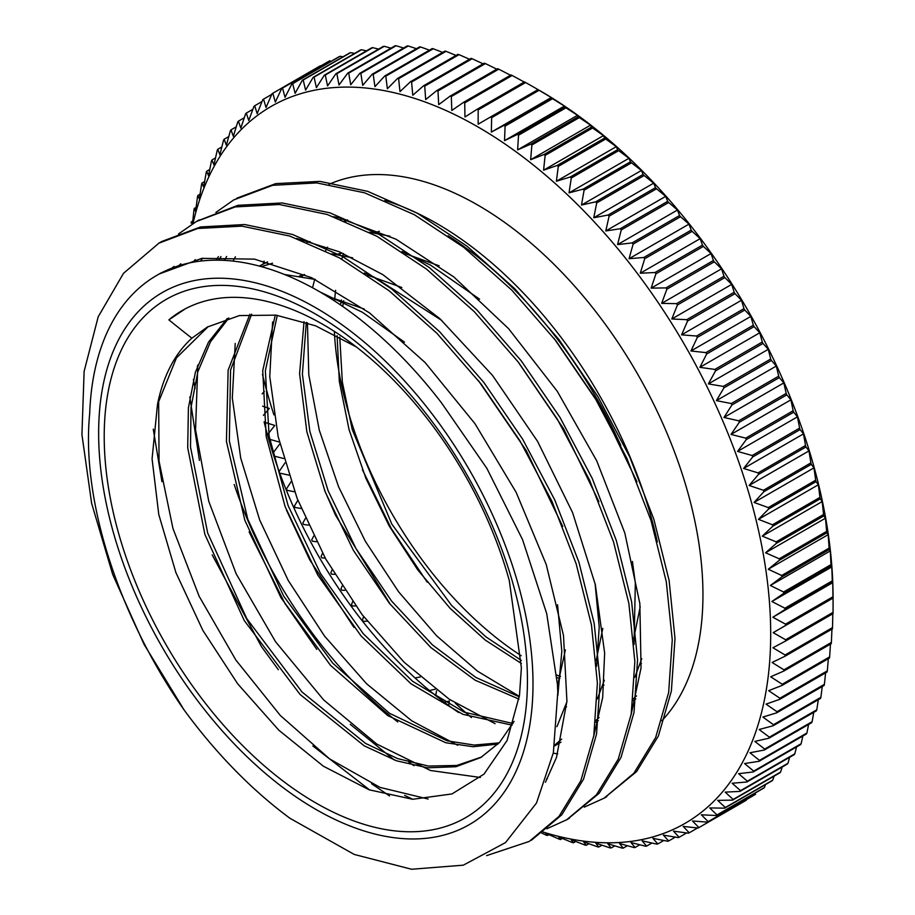 <?xml version="1.0" encoding="UTF-8"?>
<svg xmlns="http://www.w3.org/2000/svg" width="915" height="915" viewBox="0 0 915 915"><rect width="100%" height="100%" fill="white"/><g stroke="black" fill="none" stroke-linecap="round" stroke-linejoin="round"><path stroke-width="1.37" d="M560.392 676.597A281.626 162.596 60 0 1 556.789 675.053M521.207 655.712A281.626 162.596 60 0 1 334.364 331.402M334.615 300.989A281.626 162.596 60 0 1 335.599 290.318M341.764 259.162A281.626 162.596 60 0 1 343.491 253.592M376.225 233.256A254.77 147.098 60 0 1 377.723 231.758M89.67 414.186A324.791 187.518 60 0 1 156.774 275.381A324.791 187.518 60 0 1 441.385 402.703L486.872 468.366L522.579 539.69L546.724 613.679L557.464 684.752L557.784 692.243L553.369 752.702L536.487 803.038L505.526 842.589L463.299 865.178L411.567 869.25L354.231 854.438L290.112 818.376M532.999 683.974A307.143 177.327 -120 0 0 207.225 278.709A307.143 177.327 -120 0 0 207.225 713.071A307.143 177.327 -120 0 0 532.999 683.974M290.112 818.399A351.646 203.016 60 0 1 184.155 710.04C118.721 616.241 81.229 500.368 89.647 414.175L89.693 413.351M220.95 256.52L218.994 260.192M197.365 366.229L197.388 367.567M657.347 541.92A324.791 187.518 -120 0 0 384.895 200.408M620.816 445.502A318.123 183.663 -120 0 0 448.121 235.818M235.407 256.806A318.123 183.663 -120 0 0 233.05 261.095M234.206 484.504A318.123 183.663 -120 0 0 397.773 721.958M546.621 778.814A318.123 183.663 -120 0 0 547.353 778.757M661.877 720.734A318.123 183.663 -120 0 0 702.949 594.819A318.123 183.663 -120 0 0 570.457 281.523A318.123 183.663 -120 0 0 329.045 184.315M264.103 261.072A318.123 183.663 -120 0 0 263.154 263.989M264.103 421.804A318.123 183.663 -120 0 0 458.575 712.499M553.278 753.171A318.123 183.663 -120 0 0 557.681 753.857M527.44 680.76A299.274 172.786 60 0 1 210.015 709.114A299.274 172.786 60 0 1 210.015 285.88A299.274 172.786 60 0 1 527.44 680.76M521.378 667.71L509.289 580.613A281.626 162.596 -120 0 0 182.211 310.528A281.626 162.596 -120 0 0 168.875 319.838A788.375 394.354 -154.7 0 0 191.887 338.184A254.77 147.098 -120 0 0 157.472 404.613L152.073 458.838L158.775 514.516L175.886 572.538L202.844 630.378L237.683 683.825L278.812 730.181L323.35 766.187L369.111 789.794L412.688 799.287L451.976 793.934L484.024 774.113L507.104 740.441L519.491 695.331L521.378 667.71M158.352 243.504L161.635 241.537L200.511 226.954L244.66 224.53L292.468 234.457L342.153 256.292L391.826 289.106L439.635 331.733L483.806 382.39L522.637 439.177L554.73 499.876L578.898 562.096L594.19 623.447L600.16 681.561L596.546 734.116L583.541 779.134L561.764 814.853L531.981 839.787M197.183 221.053L237.911 205.326L282.083 202.958L329.892 212.829L379.565 234.686L429.261 267.512L477.058 310.105L521.218 360.796L560.083 417.56L592.154 478.259L616.321 540.49L631.625 601.83L637.561 659.932L633.992 712.533L620.976 757.517L599.176 793.236L567.46 819.314M236.859 198.166L275.712 183.618L319.907 181.387L367.716 191.361L417.354 213.252L467.005 246.169L514.779 288.763L558.871 339.476L597.678 396.252L629.714 456.894L653.802 519.102L669.105 580.419L674.995 638.453L671.381 691.008L658.4 735.969L636.577 771.62L604.209 798.109M171.803 268.175L174.044 266.437M478.339 380.503L526.297 450.638L562.748 526.514M369.797 790.057L312.896 745.977M161.944 481.713L153.263 429.135M192.974 262.239L195.295 259.631M517.787 361.448L563.686 428.906L598.902 501.706M394.296 759.988L350.262 724.325M199.436 460.417L189.817 396.881M216.192 260.169L218.399 256.612M554.033 338.356L601.121 407.312L637 481.816M184.155 710.04L144.09 644.412L112.682 574.403L91.637 503.341L81.927 434.545L84.123 371.376L98.202 316.773L123.491 273.333L158.913 243.173L197.743 228.487L241.903 226.142L289.723 236.047L339.396 257.847L389.081 290.73L436.901 333.289L481.038 383.98L519.903 440.767L551.997 501.443L576.118 563.674L591.479 625.037L597.392 683.116L593.789 735.706L580.831 780.735L558.996 816.397L529.27 841.423L486.597 855.628M178.471 233.988L196.336 221.544L235.201 206.927L279.338 204.491L327.158 214.465L376.843 236.242L426.504 269.101L474.325 311.706L518.496 362.351L557.315 419.162L589.432 479.849L613.565 542.057L628.868 603.42L634.85 661.534L631.213 714.077L618.254 759.13L596.443 794.803L566.671 819.771L546.838 828.773M389.561 795.958L371.604 783.755M157.94 406.637L157.666 403.629M215.917 212.406L233.748 199.905L272.613 185.322L316.773 182.909L364.57 192.813L414.266 214.67L463.939 247.473L511.748 290.089L555.908 340.769L594.761 397.533L626.832 458.243L651.011 520.463L666.303 581.803L672.262 639.917L668.659 692.495L655.655 737.49L633.878 773.232L604.106 798.166L584.319 807.11M413.935 765.672L408.845 762.046M168.886 319.85L185.15 308.904M428.163 799.035L380.034 787.403L329.583 758.89L280.345 715.496L235.841 660.012L199.138 596.26L172.946 528.47L159.061 461.263L158.638 399.134M284.485 274.489L315.355 279.475M566.877 701.874L556.926 726.659M480.364 777.464L430.393 770.487L376.74 744.032L323.693 699.964L275.552 641.735L236.15 573.762L208.757 501.283L195.547 429.867L197.8 365.028M259.242 266.059L267.603 261.907M331.859 253.821L352.618 257.813M604.335 680.222L597.323 698.991M560.964 742.168L554.593 745.817M457.626 745.245L411.796 720.848L366.56 683.734L324.528 636.074L288.214 580.43L259.666 519.96L240.691 458.015L232.319 398.036L235.224 343.422M303.551 240.977L305.061 240.302M369.294 232.227L390.042 236.23M641.77 658.64L634.781 677.34M598.353 720.62L595.688 722.221M495.095 723.662L449.276 699.254L404.064 662.197L362.043 614.548L325.706 558.974L297.169 498.515L278.149 436.604L269.776 376.637L272.601 322M340.963 219.406L342.576 218.674M635.799 698.98L633.123 700.615M519.354 696.384L477.516 671.175L436.615 635.799L398.631 591.822L365.371 541.337L338.516 486.608L319.301 430.222L308.79 374.773L307.44 322.789M312.53 287.745L314.737 279.178M325.671 250.699L327.501 247.176M345.824 221.35L347.208 219.886M362.42 469.738L391.323 528.618L427.202 582.18M324.482 490.04L335.496 515.179L390.488 604.689M633.329 698.774L636.531 695.915M347.574 219.989L344.475 220.79M286.429 510.067L309.659 559.706L353.968 627.45M595.882 720.391L599.085 717.532M634.061 644.503L635.33 582.992L632.414 561.467M479.597 299.171L430.53 265.121L402.017 251.499M310.048 241.606L307.074 242.383M249.086 531.901L285.011 603.568L316.75 649.33M554.707 745.062L561.684 739.126M596.626 666.234L599.211 626.867L595.082 583.576M441.842 320.502L374.407 277.279L364.376 273.002M272.579 263.2L261.347 266.631M212.211 554.913L261.427 646.585L278.354 669.723M557.864 695.286L561.821 651.308L557.555 604.724M404.499 342.153L362.477 312.301L320.09 292.011M191.887 338.184L207.35 327.044L239.387 315.584L276.021 315.149L315.618 325.82L356.312 346.934M514.07 721.397L499.579 742.408L480.821 757.506L455.967 766.724L427.534 767.811L396.595 760.811L364.273 745.862L300.097 694.485L244.294 620.633L204.903 534.452L187.701 447.698L188.41 407.873L195.387 372.256L208.506 342.13L227.263 318.454M326.655 295.934L364.284 309.053M565.379 649.89L557.51 685.724M497.989 744.078L473.032 746.731L445.765 742.74L387.685 715.53L330.498 665.342L280.951 597.724L244.82 520.223L226.428 441.419L228.132 370.14L249.886 314.28M299.285 276.101L304.535 274.5M367.59 275.152L401.811 287.482M602.802 628.353L596.18 660.47M566.545 706.735L564.91 708.061M512.057 725.16L462.876 714.318L410.961 683.745L361.07 635.936L317.802 575.135L285.125 506.635L266.185 436.409L262.731 370.644L275.278 315.057M300.955 276.376L302.213 275.175M336.663 254.496L341.89 252.895M405.151 253.592L439.189 265.83M640.214 606.794L633.615 638.899M603.992 685.118L602.333 686.456M518.954 699.106L475.102 680.177L430.942 647.614L389.435 603.374L353.373 550.361L325.191 491.881L306.845 431.743L299.594 373.743L304.032 321.645M338.344 254.77L339.625 253.558M374.098 232.913L379.336 231.301M641.438 663.455L639.802 664.782M559.877 678.392L556.995 677.66M521.378 663.478L485.293 640.111L450.214 608.452L417.686 569.816L389.161 525.896L365.954 478.476L349.05 429.604L339.305 381.349L337.12 335.725M340.46 304.912L341.444 300.029M375.733 233.176L376.98 231.987M157.483 404.613L176.446 357.879L208.334 326.483M481.77 756.945L456.802 765.455L428.426 766.061L397.636 758.604L365.52 743.403L301.973 691.957L246.741 618.574L207.694 533.068L190.503 446.989L191.029 407.404L197.789 371.947L210.496 341.787L228.842 317.985M499.144 742.866L474.21 745.073L447.092 740.807L389.413 713.243L332.774 663.203L283.65 596.088L247.771 519.217L229.333 441.041L230.569 370.083L251.648 314.154M512.96 723.513L464.099 712.144L412.665 681.332L363.324 633.786L320.502 573.499L288.133 505.663L269.113 436.089L265.361 370.781L277.279 315.332M301.904 276.536L303.711 274.729M519.285 696.818L475.937 677.489L432.395 644.846L391.517 600.983L355.992 548.543L328.165 490.863L309.876 431.491L302.396 374.155L306.285 322.389M339.351 254.942L341.204 253.089M560.495 676.242L556.812 675.236M521.344 660.436L485.934 636.874L451.564 605.398L391.803 524.089L352.241 429.593L342.347 382.115L339.762 337.132M342.69 306.445L343.731 300.783M226.623 256.475L224.484 260.386M631.064 714.935L641.049 667.927L639.848 603.545L624.842 533.09L596.74 460.863L557.269 391.3L508.637 328.725L453.806 276.902L395.943 239.17L338.516 217.713L333.678 216.683M202.775 258.202L200.477 261.107M404.682 795.41L412.825 799.298M593.652 736.541L602.676 697.505L604.643 653.058L595.322 584.616L572.573 512.594L537.585 441.396L492.487 375.367L439.852 318.66L382.847 274.649L339.282 251.785L296.586 238.38M180.884 263.772L178.585 265.796M545.432 782.268L556.514 757.38L566.923 701.153L563.503 635.536L546.209 564.463L516.163 492.373L474.976 423.691L425.155 362.58L369.569 312.93L311.546 277.668L254.53 259.139L201.849 258.35L159.484 273.871M772.843 617.236A1592.294 63.192 -31.6 0 1 784.956 609.55L832.364 582.18A1592.294 63.192 -31.6 0 1 832.73 582.661L772.843 617.236A1592.294 1298.568 -124.8 0 0 785.55 624.144L832.959 596.774A1592.294 1298.568 -124.8 0 0 832.73 582.661M770.384 585.486A1592.294 179.34 -34.6 0 1 781.879 576.885L829.299 549.515A1592.294 179.34 -34.6 0 1 830.271 550.922L770.384 585.486A1592.294 1287.679 -133.6 0 0 783.583 591.994L830.992 564.624A1592.294 1287.679 -133.6 0 0 830.271 550.922M765.581 552.774A1592.294 294.047 -37.6 0 1 776.435 543.281L823.843 515.911A1592.294 294.047 -37.6 0 1 825.456 518.199L765.581 552.774A1592.294 1266.417 -141.9 0 0 779.225 558.779L826.634 531.409A1592.294 1266.417 -141.9 0 0 825.456 518.199M758.466 519.343A1592.294 406.386 -40.8 0 1 768.634 509.003L816.043 481.633A1592.294 406.386 -40.8 0 1 818.353 484.767L758.466 519.343A1592.294 1234.964 -149.7 0 0 772.5 524.787L819.909 497.405A1592.294 1234.964 -149.7 0 0 818.353 484.767M749.111 485.465A1592.294 515.442 -44 0 1 758.558 474.347L805.978 446.978A1592.294 515.442 -44 0 1 808.986 450.889L749.111 485.465A1592.294 1193.56 -156.8 0 0 763.465 490.268L810.873 462.899A1592.294 1193.56 -156.8 0 0 808.986 450.889M737.57 451.415A1592.294 620.359 -47.4 0 1 746.285 439.577L793.705 412.207A1592.294 620.359 -47.4 0 1 797.457 416.84L737.57 451.415A1592.294 1142.549 -163.2 0 0 752.187 455.51L799.596 428.14A1592.294 1142.549 -163.2 0 0 797.457 416.84M723.959 417.469A1592.294 720.277 -51 0 1 731.92 404.979L779.328 377.609A1592.294 720.277 -51 0 1 783.846 382.893L723.959 417.469A1592.294 1082.342 -169.1 0 0 738.76 420.797L786.168 393.427A1592.294 1082.342 -169.1 0 0 783.846 382.893M708.382 383.9A1592.294 814.407 -54.9 0 1 715.564 370.827L762.973 343.457A1592.294 814.407 -54.9 0 1 768.268 349.324L708.382 383.9A1592.294 1013.42 -174.3 0 0 723.296 386.404L770.705 359.035A1592.294 1013.42 -174.3 0 0 768.268 349.324M690.951 350.983A1592.294 901.961 -59.1 0 1 697.356 337.395L744.764 310.025A1592.294 901.961 -59.1 0 1 750.838 316.407L690.951 350.983A1592.294 936.342 -179.1 0 0 705.923 352.607L753.331 325.237A1592.294 936.342 -179.1 0 0 750.838 316.407M671.816 318.969A1592.294 982.264 -63.7 0 1 677.443 304.958L724.852 277.588A1592.294 982.264 -63.7 0 1 731.703 284.393L671.816 318.969A1592.294 851.716 176.6 0 0 686.765 319.678L734.173 292.308A1592.294 851.716 176.6 0 0 731.703 284.393M651.137 288.133A1592.294 1054.663 -68.7 0 1 655.975 273.768L703.383 246.398A1592.294 1054.663 -68.7 0 1 711.024 253.558L651.137 288.133A1592.294 760.239 172.6 0 0 665.994 287.893L713.403 260.523A1592.294 760.239 172.6 0 0 711.024 253.558M629.074 258.705A1592.294 1118.565 -74.3 0 1 633.146 244.088L680.554 216.718A1592.294 1118.565 -74.3 0 1 688.961 224.141L629.074 258.705A1592.294 662.643 168.9 0 0 643.771 257.492L691.18 230.123A1592.294 662.643 168.9 0 0 688.961 224.141M605.799 230.946A1592.294 1173.453 -80.4 0 1 609.127 216.157L656.535 188.787A1592.294 1173.453 -80.4 0 1 665.685 196.37L605.799 230.946A1592.294 559.706 165.4 0 0 620.267 228.727L667.676 201.357A1592.294 559.706 165.4 0 0 665.685 196.37M581.505 205.052A1592.294 1218.906 -87.3 0 1 584.102 190.183L631.51 162.813A1592.294 1218.906 -87.3 0 1 641.392 170.476L581.505 205.052A1592.294 452.262 162.1 0 0 595.688 201.826L643.096 174.456A1592.294 452.262 162.1 0 0 641.392 170.476M556.4 181.25A1592.294 1254.534 -94.8 0 1 558.299 166.393L605.707 139.023A1592.294 1254.534 -94.8 0 1 616.275 146.675L556.4 181.25A1592.294 341.181 158.9 0 0 570.217 177.018L617.625 149.648A1592.294 341.181 158.9 0 0 616.275 146.675M530.654 159.725A1592.294 1280.074 -102.9 0 1 531.901 144.97L579.309 117.6A1592.294 1280.074 -102.9 0 1 590.541 125.149L530.654 159.725A1592.294 227.355 155.9 0 0 544.059 154.486L591.467 127.116A1592.294 227.355 155.9 0 0 590.541 125.149M504.508 140.658A1592.294 1295.297 -111.5 0 1 505.126 126.087L552.534 98.717A1592.294 1295.297 -111.5 0 1 564.395 106.083L504.508 140.658A1592.294 111.687 152.9 0 0 517.433 134.425L564.841 107.044A1592.294 111.687 152.9 0 0 564.395 106.083M478.156 124.188A1592.294 1300.089 -120.4 0 1 478.202 109.903L525.61 82.533A1592.294 1300.089 -120.4 0 1 538.043 89.613A1592.294 4.872 149.9 0 0 537.951 89.613L490.543 116.983A1592.294 4.872 149.9 0 0 478.156 124.188M525.61 82.533A424.514 245.094 -120 0 0 524.489 81.915L477.081 109.297A1592.294 63.192 148.4 0 0 464.969 116.971A1592.294 1298.568 -124.8 0 1 464.74 102.857L512.148 75.487A424.514 245.094 -120 0 0 511.028 74.939L463.619 102.308A1592.294 121.386 146.9 0 0 451.816 110.463A1592.294 1294.428 -129.2 0 1 451.324 96.544L498.732 69.174A1592.294 1294.428 -129.2 0 1 510.032 75.007M498.732 69.174A424.514 245.094 -120 0 0 497.623 68.682L450.214 96.052A1592.294 179.34 145.4 0 0 438.708 104.653A1592.294 1287.679 -133.6 0 1 437.988 90.951L485.396 63.581A424.514 245.094 -120 0 0 484.287 63.146L436.878 90.516A1592.294 236.928 143.9 0 0 425.692 99.575A1592.294 1278.335 -137.8 0 1 424.732 86.113L472.14 58.743A1592.294 1278.335 -137.8 0 1 483.097 63.833M472.14 58.743A424.514 245.094 -120 0 0 471.042 58.366L423.634 85.736A1592.294 294.047 142.4 0 0 412.779 95.229A1592.294 1266.417 -141.9 0 1 411.601 82.018L459.021 54.648A424.514 245.094 -120 0 0 457.923 54.34L410.515 81.71A1592.294 350.571 140.8 0 0 400.004 91.637A1592.294 1251.949 -145.9 0 1 398.631 78.69L446.04 51.32A1592.294 1251.949 -145.9 0 1 456.025 55.449M446.04 51.32A424.514 245.094 -120 0 0 444.965 51.08L397.556 78.45A1592.294 406.386 139.2 0 0 387.377 88.778A1592.294 1234.964 -149.7 0 1 385.821 76.139L433.23 48.77A424.514 245.094 -120 0 0 432.177 48.587L384.769 75.956A1592.294 461.377 137.6 0 0 374.944 86.685A1592.294 1215.486 -153.3 0 1 373.217 74.355L420.625 46.985A1592.294 1215.486 -153.3 0 1 429.455 50.153M420.625 46.985A424.514 245.094 -120 0 0 419.596 46.871L372.188 74.241A1592.294 515.442 136 0 0 362.729 85.358A1592.294 1193.56 -156.8 0 1 360.842 73.349L408.25 45.979A424.514 245.094 -120 0 0 407.232 45.922L359.824 73.303A1592.294 568.478 134.3 0 0 350.731 84.786A1592.294 1169.233 -160.1 0 1 348.718 73.12L396.126 45.75A1592.294 1169.233 -160.1 0 1 403.595 48.026M396.126 45.75A424.514 245.094 -120 0 0 395.131 45.761L347.723 73.143A1592.294 620.359 132.6 0 0 339.007 84.981A1592.294 1142.549 -163.2 0 1 336.869 73.68L384.277 46.31A424.514 245.094 -120 0 0 383.305 46.391L335.897 73.76A1592.294 670.992 130.8 0 0 327.559 85.93A1592.294 1113.566 -166.2 0 1 325.317 75.007L372.725 47.637A1592.294 1113.566 -166.2 0 1 378.593 49.113M372.725 47.637A424.514 245.094 -120 0 0 371.776 47.786L324.368 75.156A1592.294 720.277 129 0 0 316.418 87.646A1592.294 1082.342 -169.1 0 1 314.085 77.123L361.494 49.753A424.514 245.094 -120 0 0 360.579 49.959L313.17 77.329A1592.294 768.12 127.1 0 0 305.599 90.127A1592.294 1048.933 -171.7 0 1 303.208 80.005L350.617 52.635A1592.294 1048.933 -171.7 0 1 354.608 53.402M350.617 52.635A424.514 245.094 -120 0 0 349.724 52.91L302.316 80.28A1592.294 814.407 125.1 0 0 295.133 93.353A1592.294 1013.42 -174.3 0 1 292.686 83.654L340.106 56.284A424.514 245.094 -120 0 0 339.236 56.616L291.828 83.997A1592.294 859.048 123.1 0 0 285.045 97.333A1592.294 975.859 -176.7 0 1 282.563 88.057L329.972 60.687A424.514 245.094 -120 0 0 329.148 61.088L281.74 88.458A1592.294 901.961 120.9 0 0 275.335 102.057A1592.294 936.342 -179.1 0 1 272.842 93.216L320.25 65.846M272.842 93.216A424.514 245.094 -120 0 0 272.052 93.685A1592.294 943.068 118.7 0 0 266.048 107.501A1592.294 894.927 178.7 0 1 263.554 99.117L271.744 94.394M263.554 99.117A424.514 245.094 -120 0 0 262.799 99.644A1592.294 982.264 116.3 0 0 257.184 113.666A1592.294 851.716 176.6 0 1 254.713 105.751A424.514 245.094 -120 0 0 253.993 106.334A1592.294 1019.493 113.9 0 0 248.766 120.528A1592.294 806.79 174.6 0 1 246.329 113.083L252.895 109.297M246.329 113.083A424.514 245.094 -120 0 0 245.655 113.734A1592.294 1054.663 111.3 0 0 240.817 128.089A1592.294 760.239 172.6 0 1 238.438 121.135A424.514 245.094 -120 0 0 237.797 121.832A1592.294 1087.706 108.6 0 0 233.348 136.335A1592.294 712.156 170.7 0 1 231.038 129.85L236.242 126.842M231.038 129.85A424.514 245.094 -120 0 0 230.443 130.616A1592.294 1118.565 105.7 0 0 226.371 145.233A1592.294 662.643 168.9 0 1 224.141 139.24A424.514 245.094 -120 0 0 223.592 140.052A1592.294 1147.17 102.7 0 0 219.897 154.772A1592.294 611.792 167.1 0 1 217.781 149.282L221.853 146.938M217.781 149.282A424.514 245.094 -120 0 0 217.278 150.151A1592.294 1173.453 99.6 0 0 213.961 164.94A1592.294 559.706 165.4 0 1 211.96 159.953A424.514 245.094 -120 0 0 211.502 160.868A1592.294 1197.392 96.2 0 0 208.54 175.703A1592.294 506.498 163.7 0 1 206.687 171.219L209.775 169.435M206.687 171.219A424.514 245.094 -120 0 0 206.275 172.192A1592.294 1218.906 92.7 0 0 203.679 187.049A1592.294 452.262 162.1 0 1 201.986 183.08A424.514 245.094 -120 0 0 201.62 184.087A1592.294 1237.972 89.1 0 0 199.367 198.967A1592.294 397.121 160.5 0 1 197.846 195.49L200.076 194.197M192.264 223.981A1592.294 284.554 157.4 0 1 191.315 221.888L192.791 221.041M197.846 195.49A424.514 245.094 -120 0 0 197.526 196.542A1592.294 1254.534 85.2 0 0 195.627 211.399A1592.294 341.181 158.9 0 1 194.289 208.437A424.514 245.094 -120 0 0 194.014 209.535A1592.294 1268.579 81.2 0 0 192.596 222.871M263.406 415.353A1592.294 515.442 136 0 0 269.296 408.422A1592.294 1193.56 23.2 0 0 262.651 406.18M272.91 453.211A1592.294 620.359 132.6 0 0 279.613 444.118M279.418 442.071A1592.294 1142.549 16.8 0 0 268.644 439.04M294.619 491.801A1592.294 1048.933 8.3 0 0 287.127 490.337A424.514 245.094 -120 0 1 286.475 488.907A1592.294 720.277 129 0 0 291.027 481.782M288.785 475.125A1592.294 1082.342 10.9 0 0 280.894 473.364M308.492 525.141A1592.294 975.859 3.3 0 0 303.563 524.467A424.514 245.094 -120 0 1 302.842 523.06A1592.294 814.407 125.1 0 0 305.427 518.359M301.195 508.488A1592.294 1013.42 5.7 0 0 295.099 507.482A424.514 245.094 -120 0 1 294.424 506.052A1592.294 768.12 127.1 0 0 297.855 500.265M325.237 558.116A1592.294 894.927 -1.3 0 0 321.84 557.864A424.514 245.094 -120 0 1 321.051 556.492A1592.294 901.961 120.9 0 0 322.572 553.266M316.51 541.703A1592.294 936.342 0.9 0 0 312.484 541.268A424.514 245.094 -120 0 1 311.718 539.884A1592.294 859.048 123.1 0 0 313.685 536.041M344.806 590.289A1592.294 806.79 -5.4 0 0 341.821 590.255A424.514 245.094 -120 0 1 340.963 588.928A1592.294 982.264 116.3 0 0 342.084 586.149M334.673 574.334A1592.294 851.716 -3.4 0 0 331.63 574.197A424.514 245.094 -120 0 1 330.795 572.847A1592.294 943.068 118.7 0 0 332.053 569.988M367.178 621.182A1592.294 712.156 -9.3 0 0 363.347 621.376A424.514 245.094 -120 0 1 362.42 620.107A1592.294 1054.663 111.3 0 0 363.61 616.607M355.638 605.936A1592.294 760.239 -7.4 0 0 352.401 605.993A424.514 245.094 -120 0 1 351.509 604.689A1592.294 1019.493 113.9 0 0 352.618 601.704M435.712 695.64A1592.294 1218.906 92.7 0 0 436.558 690.768M435.254 689.201A1592.294 452.262 -17.9 0 0 429.432 690.516M541.691 833.027A1592.294 1278.335 42.2 0 0 546.255 835.143A424.514 245.094 -120 0 0 547.353 835.509A1592.294 294.047 -37.6 0 1 545.729 833.222A1592.294 1266.417 38.1 0 0 559.385 839.238A424.514 245.094 -120 0 0 560.472 839.535A1592.294 350.571 -39.2 0 1 558.516 836.825A1592.294 1251.949 34.1 0 0 572.367 842.555A424.514 245.094 -120 0 0 573.431 842.807A1592.294 406.386 -40.8 0 1 571.132 839.673A1592.294 1234.964 30.3 0 0 585.165 845.117A424.514 245.094 -120 0 0 586.218 845.3A1592.294 461.377 -42.4 0 1 583.564 841.766A1592.294 1215.486 26.7 0 0 597.769 846.901A424.514 245.094 -120 0 0 598.81 847.015A1592.294 515.442 -44 0 1 595.791 843.104A1592.294 1193.56 23.2 0 0 610.145 847.908A424.514 245.094 -120 0 0 611.163 847.953A1592.294 568.478 -45.7 0 1 607.777 843.676A1592.294 1169.233 19.9 0 0 622.269 848.136A424.514 245.094 -120 0 0 623.264 848.114A1592.294 620.359 -47.4 0 1 619.512 843.481A1592.294 1142.549 16.8 0 0 634.118 847.576A424.514 245.094 -120 0 0 635.09 847.496A1592.294 670.992 -49.2 0 1 630.961 842.521A1592.294 1113.566 13.8 0 0 645.67 846.238A424.514 245.094 -120 0 0 646.619 846.101A1592.294 720.277 -51 0 1 642.101 840.805A1592.294 1082.342 10.9 0 0 656.901 844.133A424.514 245.094 -120 0 0 657.816 843.927A1592.294 768.12 -52.9 0 1 652.91 838.334A1592.294 1048.933 8.3 0 0 667.778 841.251A424.514 245.094 -120 0 0 668.671 840.976A1592.294 814.407 -54.9 0 1 663.375 835.098A1592.294 1013.42 5.7 0 0 678.301 837.602A424.514 245.094 -120 0 0 679.159 837.259A1592.294 859.048 -56.9 0 1 673.474 831.117A1592.294 975.859 3.3 0 0 688.423 833.188A424.514 245.094 -120 0 0 689.247 832.787A1592.294 901.961 -59.1 0 1 683.173 826.405A1592.294 936.342 0.9 0 0 698.145 828.029L745.553 800.659A424.514 245.094 -120 0 0 746.343 800.202L698.934 827.572A1592.294 943.068 -61.3 0 1 692.472 820.961A1592.294 894.927 -1.3 0 0 707.432 822.139L754.841 794.758A424.514 245.094 -120 0 0 755.596 794.243L708.187 821.613A1592.294 982.264 -63.7 0 1 701.336 814.796A1592.294 851.716 -3.4 0 0 716.285 815.505L763.693 788.135A424.514 245.094 -120 0 0 764.402 787.552L716.994 814.922A1592.294 1019.493 -66.1 0 1 709.743 807.922A1592.294 806.79 -5.4 0 0 724.657 808.162L772.066 780.792A424.514 245.094 -120 0 0 772.74 780.152L725.332 807.522A1592.294 1054.663 -68.7 0 1 717.703 800.362A1592.294 760.239 -7.4 0 0 732.56 800.122L779.969 772.752A424.514 245.094 -120 0 0 780.598 772.054L733.189 799.424A1592.294 1087.706 -71.4 0 1 725.172 792.127A1592.294 712.156 -9.3 0 0 739.961 791.395L787.369 764.025A424.514 245.094 -120 0 0 787.964 763.27L740.555 790.64A1592.294 1118.565 -74.3 0 1 732.149 783.229A1592.294 662.643 -11.1 0 0 746.846 782.005L794.254 754.635A424.514 245.094 -120 0 0 794.803 753.823L747.395 781.193A1592.294 1147.17 -77.3 0 1 738.611 773.678A1592.294 611.792 -12.9 0 0 753.205 771.974L800.614 744.593A424.514 245.094 -120 0 0 801.117 743.735L753.708 771.105A1592.294 1173.453 -80.4 0 1 744.558 763.522A1592.294 559.706 -14.6 0 0 759.027 761.303L806.435 733.933A424.514 245.094 -120 0 0 806.893 733.018L759.484 760.388A1592.294 1197.392 -83.8 0 1 749.968 752.748A1592.294 506.498 -16.3 0 0 764.3 750.037L811.708 722.656A424.514 245.094 -120 0 0 812.12 721.695L764.711 749.065A1592.294 1218.906 -87.3 0 1 754.829 741.402A1592.294 452.262 -17.9 0 0 769.012 738.176L816.42 710.806A424.514 245.094 -120 0 0 816.786 709.8L769.378 737.17A1592.294 1237.972 -90.9 0 1 759.141 729.495A1592.294 397.121 -19.5 0 0 773.152 725.767L820.561 698.397A424.514 245.094 -120 0 0 820.869 697.333L773.461 724.703A1592.294 1254.534 -94.8 0 1 762.893 717.051A1592.294 341.181 -21.1 0 0 776.709 712.819L824.118 685.449A424.514 245.094 -120 0 0 824.381 684.351L776.972 711.721A1592.294 1268.579 -98.8 0 1 766.061 704.104A1592.294 284.554 -22.6 0 0 779.683 699.369L827.091 671.999A424.514 245.094 -120 0 0 827.309 670.855L779.9 698.225A1592.294 1280.074 -102.9 0 1 768.657 690.665A1592.294 227.355 -24.1 0 0 782.062 685.427L829.47 658.057A424.514 245.094 -120 0 0 829.642 656.879L782.233 684.248A1592.294 1288.983 -107.2 0 1 770.682 676.78A1592.294 169.687 -25.7 0 0 783.846 671.038L831.255 643.668A424.514 245.094 -120 0 0 831.369 642.456L783.961 669.826A1592.294 1295.297 -111.5 0 1 772.1 662.46A1592.294 111.687 -27.1 0 0 785.024 656.227L832.433 628.857A424.514 245.094 -120 0 0 832.501 627.61L785.093 654.98A1592.294 1299.003 -115.9 0 1 772.946 647.751A1592.294 53.47 -28.6 0 0 785.608 641.026L833.016 613.656A424.514 245.094 -120 0 0 833.039 612.364L785.63 639.745A1592.294 1300.089 -120.4 0 1 775.451 633.958A1592.294 1300.089 -120.4 0 1 773.186 632.665A1592.294 4.872 -30.1 0 1 785.585 625.46L832.993 598.078A1592.294 4.872 -30.1 0 1 833.073 598.09L773.186 632.665M562.382 838.437L560.472 839.535M588.94 843.721L586.218 845.3M614.811 845.849L611.163 847.953M639.814 844.774L635.09 847.496M663.787 840.473L657.816 843.927M686.627 832.947L679.159 837.259M765.512 784.578A1592.294 1019.493 -66.1 0 1 764.402 787.552M782.153 767.033A1592.294 1087.706 -71.4 0 1 780.598 772.054M796.542 746.949A1592.294 1147.17 -77.3 0 1 794.803 753.823M808.62 724.44A1592.294 1197.392 -83.8 0 1 806.893 733.018M818.319 699.689A1592.294 1237.972 -90.9 0 1 816.786 709.8M825.605 672.845A1592.294 1268.579 -98.8 0 1 824.381 684.351M830.443 644.137A1592.294 1288.983 -107.2 0 1 829.642 656.879M832.822 613.771A1592.294 1299.003 -115.9 0 1 832.501 627.61M831.941 629.143A1592.294 1295.297 -111.5 0 1 831.369 642.456M828.338 658.708A1592.294 1280.074 -102.9 0 1 827.309 670.855M822.265 686.513A1592.294 1254.534 -94.8 0 1 820.869 697.333M813.767 712.339A1592.294 1218.906 -87.3 0 1 812.12 721.695M802.878 735.992A1592.294 1173.453 -80.4 0 1 801.117 743.735M789.634 757.3A1592.294 1118.565 -74.3 0 1 787.964 763.27M774.113 776.137A1592.294 1054.663 -68.7 0 1 772.74 780.152M697.596 827.972L689.247 832.787M675.362 837.111L668.671 840.976M651.938 843.024L646.619 846.101M627.427 845.712L623.264 848.114M601.979 845.186L598.81 847.015M575.741 841.468L573.431 842.807M548.897 834.629L547.353 835.509M448.682 705.545A1592.294 1237.972 89.1 0 0 449.357 701.004A1592.294 397.121 -19.5 0 0 444.347 702.331M420.191 676.974A1592.294 506.498 -16.3 0 0 415.033 677.946M279.132 471.5A1592.294 670.992 130.8 0 0 285 462.956M283.719 458.529A1592.294 1113.566 13.8 0 0 274.454 456.196M267.443 434.739A1592.294 568.478 134.3 0 0 274.797 425.441A1592.294 1169.233 19.9 0 0 264.195 422.17M262.113 393.873A1592.294 461.377 137.6 0 0 264.332 391.448M194.289 208.437L196.13 207.373M201.986 183.08L204.628 181.547M211.96 159.953L215.528 157.895M224.141 139.24L228.761 136.575M238.438 121.135L244.294 117.749M254.713 105.751L262.045 101.508M340.106 56.284A1592.294 1013.42 -174.3 0 1 343.045 56.764M361.494 49.753A1592.294 1082.342 -169.1 0 1 366.469 50.851M384.277 46.31A1592.294 1142.549 -163.2 0 1 390.968 48.163M408.25 45.979A1592.294 1193.56 -156.8 0 1 416.428 48.701M433.23 48.77A1592.294 1234.964 -149.7 0 1 442.666 52.407M459.021 54.648A1592.294 1266.417 -141.9 0 1 469.509 59.258M485.396 63.581A1592.294 1287.679 -133.6 0 1 496.593 69.082M512.148 75.487A1592.294 1298.568 -124.8 0 1 523.506 81.652M491.344 132.092A1592.294 1299.003 -115.9 0 1 491.664 117.658L539.084 90.276A1592.294 1299.003 -115.9 0 1 551.23 97.516L491.344 132.092A1592.294 53.47 151.4 0 0 504.005 125.366L551.413 97.997A1592.294 53.47 151.4 0 0 551.23 97.516M517.627 149.877A1592.294 1288.983 -107.2 0 1 518.542 135.203L565.95 107.833A1592.294 1288.983 -107.2 0 1 577.514 115.301L517.627 149.877A1592.294 169.687 154.3 0 0 530.792 144.135L578.2 116.765A1592.294 169.687 154.3 0 0 577.514 115.301M543.59 170.19A1592.294 1268.579 -98.8 0 1 545.157 155.378L592.565 128.008A1592.294 1268.579 -98.8 0 1 603.477 135.614L543.59 170.19A1592.294 284.554 157.4 0 0 557.212 165.455L604.621 138.085A1592.294 284.554 157.4 0 0 603.477 135.614M569.038 192.882A1592.294 1237.972 -90.9 0 1 571.292 178.002L618.7 150.632A1592.294 1237.972 -90.9 0 1 628.925 158.306L569.038 192.882A1592.294 397.121 160.5 0 0 583.049 189.153L630.458 161.783A1592.294 397.121 160.5 0 0 628.925 158.306M593.766 217.747A1592.294 1197.392 -83.8 0 1 596.729 202.913L644.137 175.543A1592.294 1197.392 -83.8 0 1 653.653 183.172L593.766 217.747A1592.294 506.498 163.7 0 0 608.098 215.036L655.506 187.655A1592.294 506.498 163.7 0 0 653.653 183.172M617.579 244.602A1592.294 1147.17 -77.3 0 1 621.274 229.894L668.682 202.512A1592.294 1147.17 -77.3 0 1 677.455 210.027L617.579 244.602A1592.294 611.792 167.1 0 0 632.162 242.887L679.571 215.517A1592.294 611.792 167.1 0 0 677.455 210.027M640.271 273.23A1592.294 1087.706 -71.4 0 1 644.72 258.728L692.129 231.358A1592.294 1087.706 -71.4 0 1 700.147 238.655L640.271 273.23A1592.294 712.156 170.7 0 0 655.049 272.498L702.457 245.129A1592.294 712.156 170.7 0 0 700.147 238.655M661.659 303.391A1592.294 1019.493 -66.1 0 1 666.886 289.186L714.295 261.816A1592.294 1019.493 -66.1 0 1 721.546 268.816L661.659 303.391A1592.294 806.79 174.6 0 0 676.574 303.631L723.982 276.261A1592.294 806.79 174.6 0 0 721.546 268.816M681.583 334.844A1592.294 943.068 -61.3 0 1 687.6 321.028L735.008 293.658A1592.294 943.068 -61.3 0 1 741.47 300.269L681.583 334.844A1592.294 894.927 178.7 0 0 696.555 336.022L743.964 308.652A1592.294 894.927 178.7 0 0 741.47 300.269M699.884 367.338A1592.294 859.048 -56.9 0 1 706.677 354.002L754.086 326.632A1592.294 859.048 -56.9 0 1 759.77 332.774L699.884 367.338A1592.294 975.859 -176.7 0 0 714.844 369.42L762.252 342.038A1592.294 975.859 -176.7 0 0 759.77 332.774M716.411 400.621A1592.294 768.12 -52.9 0 1 723.982 387.823L771.391 360.453A1592.294 768.12 -52.9 0 1 776.297 366.046L716.411 400.621A1592.294 1048.933 -171.7 0 0 731.279 403.538L778.688 376.168A1592.294 1048.933 -171.7 0 0 776.297 366.046M731.016 434.408A1592.294 670.992 -49.2 0 1 739.366 422.238L786.774 394.868A1592.294 670.992 -49.2 0 1 790.903 399.832L731.016 434.408A1592.294 1113.566 -166.2 0 0 745.736 438.136L793.145 410.755A1592.294 1113.566 -166.2 0 0 790.903 399.832M743.609 468.446A1592.294 568.478 -45.7 0 1 752.702 456.962L800.11 429.593A1592.294 568.478 -45.7 0 1 803.484 433.87L743.609 468.446A1592.294 1169.233 -160.1 0 0 758.1 472.895L805.509 445.525A1592.294 1169.233 -160.1 0 0 803.484 433.87M754.063 502.438A1592.294 461.377 -42.4 0 1 763.876 491.71L811.285 464.34A1592.294 461.377 -42.4 0 1 813.95 467.862L754.063 502.438A1592.294 1215.486 -153.3 0 0 768.268 507.573L815.677 480.203A1592.294 1215.486 -153.3 0 0 813.95 467.862M762.309 536.133A1592.294 350.571 -39.2 0 1 772.82 526.205L820.229 498.835A1592.294 350.571 -39.2 0 1 822.185 501.557L762.309 536.133A1592.294 1251.949 -145.9 0 0 776.149 541.863L823.569 514.493A1592.294 1251.949 -145.9 0 0 822.185 501.557M768.268 569.233A1592.294 236.928 -36.1 0 1 779.454 560.186L826.863 532.804A1592.294 236.928 -36.1 0 1 828.155 534.657L768.268 569.233A1592.294 1278.335 -137.8 0 0 781.707 575.501L829.116 548.131A1592.294 1278.335 -137.8 0 0 828.155 534.657M771.905 601.498A1592.294 121.386 -33.1 0 1 783.72 593.355L831.129 565.985A1592.294 121.386 -33.1 0 1 831.792 566.923L771.905 601.498A1592.294 1294.428 -129.2 0 0 784.876 608.212L832.284 580.842A1592.294 1294.428 -129.2 0 0 831.792 566.923M833.073 598.09A1592.294 1300.089 -120.4 0 1 833.073 600.686A1592.294 1300.089 -120.4 0 1 833.039 612.364M785.024 656.227A424.514 245.094 -120 0 0 785.093 654.98M785.608 641.026A424.514 245.094 -120 0 0 785.63 639.745M782.062 685.427A424.514 245.094 -120 0 0 782.233 684.248M783.846 671.038A424.514 245.094 -120 0 0 783.961 669.826M776.709 712.819A424.514 245.094 -120 0 0 776.972 711.721M779.683 699.369A424.514 245.094 -120 0 0 779.9 698.225M769.012 738.176A424.514 245.094 -120 0 0 769.378 737.17M773.152 725.767A424.514 245.094 -120 0 0 773.461 724.703M759.027 761.303A424.514 245.094 -120 0 0 759.484 760.388M764.3 750.037A424.514 245.094 -120 0 0 764.711 749.065M746.846 782.005A424.514 245.094 -120 0 0 747.395 781.193M753.205 771.974A424.514 245.094 -120 0 0 753.708 771.105M732.56 800.122A424.514 245.094 -120 0 0 733.189 799.424M739.961 791.395A424.514 245.094 -120 0 0 740.555 790.64M716.285 815.505A424.514 245.094 -120 0 0 716.994 814.922M724.657 808.162A424.514 245.094 -120 0 0 725.332 807.522M698.145 828.029A424.514 245.094 -120 0 0 698.934 827.572M707.432 822.139A424.514 245.094 -120 0 0 708.187 821.613M191.315 221.888A424.514 245.094 -120 0 0 191.086 223.031M292.686 83.654A424.514 245.094 -120 0 0 291.828 83.997M282.563 88.057A424.514 245.094 -120 0 0 281.74 88.458M314.085 77.123A424.514 245.094 -120 0 0 313.17 77.329M303.208 80.005A424.514 245.094 -120 0 0 302.316 80.28M336.869 73.68A424.514 245.094 -120 0 0 335.897 73.76M325.317 75.007A424.514 245.094 -120 0 0 324.368 75.156M360.842 73.349A424.514 245.094 -120 0 0 359.824 73.303M348.718 73.12A424.514 245.094 -120 0 0 347.723 73.143M385.821 76.139A424.514 245.094 -120 0 0 384.769 75.956M373.217 74.355A424.514 245.094 -120 0 0 372.188 74.241M411.601 82.018A424.514 245.094 -120 0 0 410.515 81.71M398.631 78.69A424.514 245.094 -120 0 0 397.556 78.45M437.988 90.951A424.514 245.094 -120 0 0 436.878 90.516M424.732 86.113A424.514 245.094 -120 0 0 423.634 85.736M464.74 102.857A424.514 245.094 -120 0 0 463.619 102.308M451.324 96.544A424.514 245.094 -120 0 0 450.214 96.052M491.664 117.658A424.514 245.094 -120 0 0 490.543 116.983M539.084 90.276A424.514 245.094 -120 0 0 537.951 89.613M478.202 109.903A424.514 245.094 -120 0 0 477.081 109.297M518.542 135.203A424.514 245.094 -120 0 0 517.433 134.425M565.95 107.833A424.514 245.094 -120 0 0 564.841 107.044M552.534 98.717A424.514 245.094 -120 0 0 551.413 97.997M505.126 126.087A424.514 245.094 -120 0 0 504.005 125.366M545.157 155.378A424.514 245.094 -120 0 0 544.059 154.486M592.565 128.008A424.514 245.094 -120 0 0 591.467 127.116M579.309 117.6A424.514 245.094 -120 0 0 578.2 116.765M531.901 144.97A424.514 245.094 -120 0 0 530.792 144.135M571.292 178.002A424.514 245.094 -120 0 0 570.217 177.018M618.7 150.632A424.514 245.094 -120 0 0 617.625 149.648M605.707 139.023A424.514 245.094 -120 0 0 604.621 138.085M558.299 166.393A424.514 245.094 -120 0 0 557.212 165.455M596.729 202.913A424.514 245.094 -120 0 0 595.688 201.826M644.137 175.543A424.514 245.094 -120 0 0 643.096 174.456M631.51 162.813A424.514 245.094 -120 0 0 630.458 161.783M584.102 190.183A424.514 245.094 -120 0 0 583.049 189.153M621.274 229.894A424.514 245.094 -120 0 0 620.267 228.727M668.682 202.512A424.514 245.094 -120 0 0 667.676 201.357M656.535 188.787A424.514 245.094 -120 0 0 655.506 187.655M609.127 216.157A424.514 245.094 -120 0 0 608.098 215.036M644.72 258.728A424.514 245.094 -120 0 0 643.771 257.492M692.129 231.358A424.514 245.094 -120 0 0 691.18 230.123M680.554 216.718A424.514 245.094 -120 0 0 679.571 215.517M633.146 244.088A424.514 245.094 -120 0 0 632.162 242.887M666.886 289.186A424.514 245.094 -120 0 0 665.994 287.893M714.295 261.816A424.514 245.094 -120 0 0 713.403 260.523M703.383 246.398A424.514 245.094 -120 0 0 702.457 245.129M655.975 273.768A424.514 245.094 -120 0 0 655.049 272.498M687.6 321.028A424.514 245.094 -120 0 0 686.765 319.678M735.008 293.658A424.514 245.094 -120 0 0 734.173 292.308M724.852 277.588A424.514 245.094 -120 0 0 723.982 276.261M677.443 304.958A424.514 245.094 -120 0 0 676.574 303.631M706.677 354.002A424.514 245.094 -120 0 0 705.923 352.607M754.086 326.632A424.514 245.094 -120 0 0 753.331 325.237M744.764 310.025A424.514 245.094 -120 0 0 743.964 308.652M697.356 337.395A424.514 245.094 -120 0 0 696.555 336.022M723.982 387.823A424.514 245.094 -120 0 0 723.296 386.404M771.391 360.453A424.514 245.094 -120 0 0 770.705 359.035M762.973 343.457A424.514 245.094 -120 0 0 762.252 342.038M715.564 370.827A424.514 245.094 -120 0 0 714.844 369.42M739.366 422.238A424.514 245.094 -120 0 0 738.76 420.797M786.774 394.868A424.514 245.094 -120 0 0 786.168 393.427M779.328 377.609A424.514 245.094 -120 0 0 778.688 376.168M731.92 404.979A424.514 245.094 -120 0 0 731.279 403.538M752.702 456.962A424.514 245.094 -120 0 0 752.187 455.51M800.11 429.593A424.514 245.094 -120 0 0 799.596 428.14M793.705 412.207A424.514 245.094 -120 0 0 793.145 410.755M746.285 439.577A424.514 245.094 -120 0 0 745.736 438.136M763.876 491.71A424.514 245.094 -120 0 0 763.465 490.268M811.285 464.34A424.514 245.094 -120 0 0 810.873 462.899M805.978 446.978A424.514 245.094 -120 0 0 805.509 445.525M758.558 474.347A424.514 245.094 -120 0 0 758.1 472.895M772.82 526.205A424.514 245.094 -120 0 0 772.5 524.787M820.229 498.835A424.514 245.094 -120 0 0 819.909 497.405M816.043 481.633A424.514 245.094 -120 0 0 815.677 480.203M768.634 509.003A424.514 245.094 -120 0 0 768.268 507.573M779.454 560.186A424.514 245.094 -120 0 0 779.225 558.779M826.863 532.804A424.514 245.094 -120 0 0 826.634 531.409M823.843 515.911A424.514 245.094 -120 0 0 823.569 514.493M776.435 543.281A424.514 245.094 -120 0 0 776.149 541.863M783.72 593.355A424.514 245.094 -120 0 0 783.583 591.994M831.129 565.985A424.514 245.094 -120 0 0 830.992 564.624M829.299 549.515A424.514 245.094 -120 0 0 829.116 548.131M781.879 576.885A424.514 245.094 -120 0 0 781.707 575.501M785.585 625.46A424.514 245.094 -120 0 0 785.55 624.144M832.993 598.078A424.514 245.094 -120 0 0 832.959 596.774M832.364 582.18A424.514 245.094 -120 0 0 832.284 580.842M784.956 609.55A424.514 245.094 -120 0 0 784.876 608.212M538.009 89.59L540.399 90.962A413.923 238.975 -120 0 1 833.073 597.918L833.073 600.663M262.468 374.475A413.923 238.975 -120 0 0 273.928 414.918M455.384 703.258A413.923 238.975 -120 0 0 471.397 717.554M542.995 831.998A413.923 238.975 -120 0 0 770.693 633.935A413.923 238.975 -120 0 0 511.508 148.539A413.923 238.975 -120 0 0 192.996 223.535M193.385 379.405A413.923 238.975 -120 0 0 195.124 388.372M531.066 840.347L532.004 839.81M566.682 819.794L569.427 818.204M604.106 798.177L606.851 796.599M158.901 243.15L161.646 241.56M196.336 221.533L199.081 219.955M558.001 743.964L554.57 745.942M161.223 272.807L156.774 275.381"/></g></svg>
